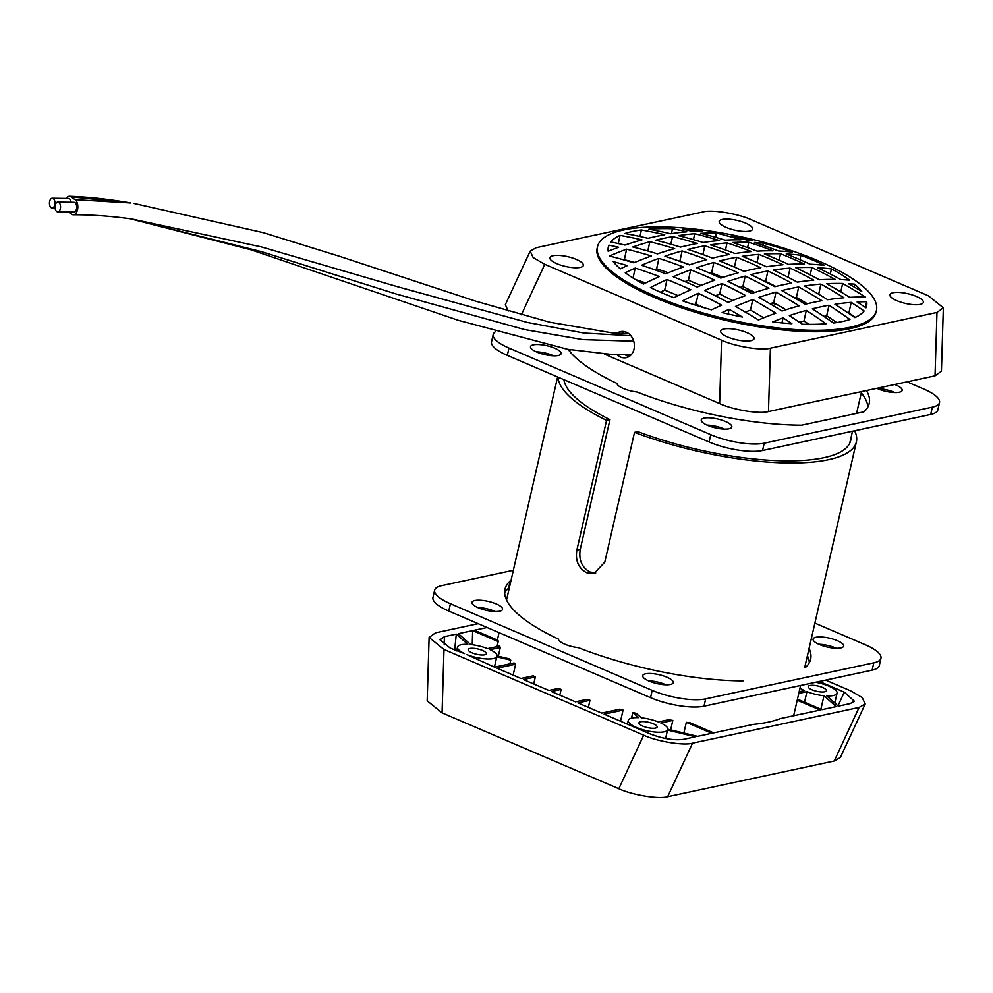 <?xml version="1.0" encoding="UTF-8"?>
<svg xmlns="http://www.w3.org/2000/svg" width="993" height="993" viewBox="0 0 993 993"><rect width="100%" height="100%" fill="white"/><g stroke="black" fill="none" stroke-linecap="round" stroke-linejoin="round"><path stroke-width="1.49" d="M744.117 289.484A139.144 40.576 -167.1 0 1 754.035 292.066M60.35 208.716A4.903 2.78 -89.2 0 0 57.842 202.051A4.903 2.78 -89.2 0 0 55.211 205.179A4.903 2.78 -89.2 0 0 57.706 211.844A4.903 2.78 -89.2 0 0 60.35 208.716M57.706 211.844L73.854 212.08A4.903 2.78 -89.2 0 0 76.498 208.94A4.903 2.78 -89.2 0 0 73.991 202.274L57.842 202.051M54.789 204.893A4.903 2.78 -89.2 0 0 52.294 198.228A4.903 2.78 -89.2 0 0 49.65 201.356A4.903 2.78 -89.2 0 0 52.157 208.021A4.903 2.78 -89.2 0 0 54.789 204.893M71.086 202.237A4.903 2.78 -89.2 0 0 68.443 198.451L52.294 198.228M617.174 354.762A13.331 10.811 -102.1 0 0 626.26 357.666A13.331 10.811 -102.1 0 0 634.018 349.176A13.331 10.811 -102.1 0 0 620.675 331.612A13.331 10.811 -102.1 0 0 617.075 333.288M629.277 356.413A13.331 10.811 77.9 0 1 625.218 354.811M818.791 261.047A143.066 41.718 12.9 0 0 677.524 227.546A143.066 41.718 12.9 0 0 597.513 246.661A143.066 41.718 12.9 0 0 598.642 255.859A143.066 41.718 12.9 0 0 655.144 296.15A143.066 41.718 12.9 0 0 796.411 329.651A143.066 41.718 12.9 0 0 876.422 310.536A143.066 41.718 12.9 0 0 818.791 261.047M597.513 246.661L597.178 248.126A143.066 41.718 12.9 0 0 654.809 297.602A143.066 41.718 12.9 0 0 796.076 331.103A143.066 41.718 12.9 0 0 876.087 312.001L876.422 310.536M727.571 336.962A17.142 5.002 12.9 0 0 744.502 340.971A17.142 5.002 12.9 0 0 754.084 338.687A17.142 5.002 12.9 0 0 747.183 332.754A17.142 5.002 12.9 0 0 730.252 328.733A17.142 5.002 12.9 0 0 720.657 331.029A17.142 5.002 12.9 0 0 727.571 336.962M556.837 263.666A17.142 5.002 12.9 0 0 573.768 267.688A17.142 5.002 12.9 0 0 583.35 265.392A17.142 5.002 12.9 0 0 576.449 259.458A17.142 5.002 12.9 0 0 559.518 255.449A17.142 5.002 12.9 0 0 549.923 257.733A17.142 5.002 12.9 0 0 556.837 263.666M726.082 227.372A17.142 5.002 12.9 0 0 743.025 231.381A17.142 5.002 12.9 0 0 752.607 229.098A17.142 5.002 12.9 0 0 745.706 223.164A17.142 5.002 12.9 0 0 728.775 219.155A17.142 5.002 12.9 0 0 719.18 221.439A17.142 5.002 12.9 0 0 726.082 227.372M896.816 300.656A17.142 5.002 12.9 0 0 913.759 304.677A17.142 5.002 12.9 0 0 923.341 302.381A17.142 5.002 12.9 0 0 916.44 296.46A17.142 5.002 12.9 0 0 899.497 292.438A17.142 5.002 12.9 0 0 889.914 294.735A17.142 5.002 12.9 0 0 896.816 300.656M732.673 300.507A643.687 528.301 -99.1 0 0 719.702 294.052A647.858 334.926 111 0 0 716.872 295.107L716.648 296.435M703.441 307.545A637.072 522.864 -99.1 0 0 700.388 306.03L700.276 306.601M623.889 259.893A645.649 333.772 -69 0 1 624.336 259.732A643.687 528.301 80.9 0 1 634.775 262.413M681.099 261.792A647.821 531.702 80.9 0 1 689.85 264.721M635.334 279.467A637.072 522.864 80.9 0 1 645.649 282.968M654.474 269.662A648.801 335.411 -69 0 1 656.621 268.855A643.687 528.301 80.9 0 1 668.289 272.765M836.751 322.564A649.534 533.104 -99.1 0 0 826.697 315.836A637.158 329.391 111 0 0 823.842 316.37M763.667 317.822A643.687 528.301 -99.1 0 0 750.485 310.126A643.749 332.792 111 0 0 745.321 312.087M785.96 309.754A647.821 531.702 -99.1 0 0 773.708 302.629A643.749 332.792 111 0 0 769.898 303.709M809.034 324.363A647.821 531.702 -99.1 0 0 803.982 321.024A637.158 329.391 111 0 0 799.526 322.303M754.779 292.451A647.821 531.702 -99.1 0 0 742.913 286.567A647.858 334.926 111 0 0 740.033 287.387M807.309 303.759A649.534 533.104 -99.1 0 0 796.411 297.453A643.749 332.792 111 0 0 794.45 297.813M775.856 286.456A649.534 533.104 -99.1 0 0 765.628 281.404A647.858 334.926 111 0 0 764.908 281.54M848.221 313.043A637.158 329.391 -69 0 1 848.903 312.981A648.826 532.521 80.9 0 1 855.47 317.338M722.767 277.432A647.821 531.702 -99.1 0 0 711.621 272.839A649.534 335.783 111 0 0 710.007 273.286M943.35 307.818L941.426 371.208L935.034 375.838L936.97 312.447L943.35 307.818L928.467 295.815L751.713 219.937C738.432 213.656 711.571 209.262 702.87 211.956L536.307 247.679L530.2 251.117L533.167 257.584L544.797 264.312L721.551 340.189C734.832 346.47 761.705 350.852 770.407 348.171L936.97 312.447L770.407 348.171L768.47 411.561L935.034 375.838L936.97 312.447M770.407 348.171L768.47 411.561C759.782 414.255 732.908 409.861 719.627 403.58L721.551 340.189M604.389 354.116L719.627 403.58M508.23 311.057L505.338 304.677L530.2 251.117M621.755 333.462A13.331 10.811 77.9 0 1 623.939 331.525M610.943 255.387A656.683 339.482 -69 0 1 626.62 249.181A654.759 537.387 80.9 0 1 649.186 255.338A654.759 537.387 80.9 0 1 651.334 255.983A654.821 325.195 115.4 0 0 633.807 262.822A656.733 525.645 -105 0 0 609.677 256.082A132.454 38.628 -167.1 0 1 609.615 255.958A656.683 339.482 -69 0 1 610.943 255.387M665.658 255.983A659.786 341.083 -69 0 1 682.104 250.944A658.831 540.726 80.9 0 1 705.688 259.223A658.831 540.726 80.9 0 1 706.731 259.62A658.868 327.194 115.4 0 0 689.378 264.883A659.811 528.115 -105 0 0 664.925 256.231A659.786 341.083 -69 0 1 665.658 255.983M736.595 257.274A660.506 341.455 111 0 0 719.615 260.911A660.506 528.661 75 0 1 743.894 271.337A660.506 328.013 -64.6 0 1 760.874 267.7A660.506 542.104 -99.1 0 0 736.595 257.274L734.448 267.105M700.599 233.318A654.759 524.068 75 0 1 725.163 240.157A654.821 325.195 -64.6 0 1 740.977 239.847A656.733 539.013 -99.1 0 0 716.698 233.132A132.454 38.628 12.9 0 0 716.313 233.082A656.683 339.482 111 0 0 700.599 233.318M732.697 242.528A654.759 524.068 75 0 1 757.113 251.155A658.868 327.194 -64.6 0 1 773.026 250.819A656.733 539.013 -99.1 0 0 748.747 242.28A659.786 341.083 111 0 0 732.697 242.528M764.399 253.997A660.506 341.455 -69 0 1 780.535 253.749A656.733 539.013 80.9 0 1 804.454 264.014A660.506 328.013 115.4 0 0 788.516 264.361A654.759 524.068 -105 0 0 764.399 253.997M795.703 267.725A658.868 340.611 -69 0 1 811.827 267.477A656.733 539.013 80.9 0 1 835.262 279.418A659.786 327.665 115.4 0 0 819.411 279.753A654.759 524.068 -105 0 0 795.703 267.725M826.61 283.7A654.821 338.526 -69 0 1 842.623 283.477A656.733 539.013 80.9 0 1 865.226 296.895A132.454 38.628 -167.1 0 1 865.288 297.031A656.683 326.114 115.4 0 0 849.76 297.341A654.759 524.068 -105 0 0 826.61 283.7M683.01 229.271A654.759 524.068 75 0 1 692.667 231.406A648.355 321.98 -64.6 0 1 702.175 231.096A132.454 38.628 12.9 0 0 683.01 229.271M672.522 228.75A132.454 38.628 12.9 0 0 648.876 229.184A658.831 527.32 75 0 1 670.635 233.74A648.355 321.98 -64.6 0 1 686.821 231.803A659.811 541.533 -99.1 0 0 672.522 228.75L671.405 233.616M641.391 229.954A660.506 542.104 80.9 0 1 664.727 234.72A648.355 321.98 115.4 0 0 648.069 238.295A660.506 528.661 -105 0 0 624.932 233.492A132.454 38.628 -167.1 0 1 641.391 229.954L639.951 236.471M620.042 235.366A658.831 540.726 80.9 0 1 641.999 239.872A648.355 321.98 115.4 0 0 624.957 245.072A659.811 528.115 -105 0 0 610.782 241.982A132.454 38.628 -167.1 0 1 620.042 235.366L618.316 243.57M608.895 245.159A654.759 537.387 80.9 0 1 618.639 247.282A648.355 321.98 115.4 0 0 608.175 251.254A132.454 38.628 -167.1 0 1 608.25 247.319A132.454 38.628 -167.1 0 1 608.895 245.159L608.051 249.504M790.105 268.098A659.811 541.533 80.9 0 1 813.776 280.163A659.786 327.665 115.4 0 0 797.354 282.136A658.831 527.32 -105 0 0 773.51 270.046A658.868 340.611 -69 0 1 790.105 268.098L788.107 277.27M804.429 286.009A654.821 338.526 -69 0 1 820.901 284.085A659.811 541.533 80.9 0 1 843.963 297.763A656.683 326.114 115.4 0 0 827.715 299.712A658.831 527.32 -105 0 0 804.429 286.009M828.994 305.248A648.355 335.175 111 0 0 812.336 308.811A660.506 528.661 75 0 1 833.512 323.023A132.454 38.628 12.9 0 0 849.971 319.498A660.506 542.104 -99.1 0 0 828.994 305.248L826.697 315.836M694.74 233.703A656.683 339.482 111 0 0 678.405 235.614A658.831 527.32 75 0 1 703.118 242.515A654.821 325.195 -64.6 0 1 719.503 240.554A659.811 541.533 -99.1 0 0 694.74 233.703L693.449 239.661M672.534 236.595A660.506 542.104 80.9 0 1 697.409 243.484A654.821 325.195 115.4 0 0 680.54 247.096A660.506 528.661 -105 0 0 655.814 240.182A656.683 339.482 -69 0 1 672.534 236.595L670.871 244.228M649.819 241.746A658.831 540.726 80.9 0 1 674.681 248.622A654.821 325.195 115.4 0 0 657.44 253.86A659.811 528.115 -105 0 0 632.826 246.984A656.683 339.482 -69 0 1 649.819 241.746L647.808 251.006M613.165 261.569A648.255 532.049 80.9 0 1 627.34 265.615A654.821 325.195 115.4 0 0 620.29 268.83A132.454 38.628 -167.1 0 1 613.165 261.569M673.242 276.749A656.733 525.645 75 0 1 697.173 287.027A660.506 328.013 -64.6 0 1 714.811 280.163A654.759 537.387 -99.1 0 0 690.694 269.811A660.506 341.455 111 0 0 673.242 276.749M704.546 290.477A656.733 525.645 75 0 1 728.055 302.406A659.786 327.665 -64.6 0 1 745.619 295.579A654.759 537.387 -99.1 0 0 721.985 283.526A658.868 340.611 111 0 0 704.546 290.477M735.453 306.465A656.733 525.645 75 0 1 758.205 319.845A132.454 38.628 12.9 0 0 758.59 319.907A656.683 326.114 -64.6 0 1 775.781 313.205A654.759 537.387 -99.1 0 0 752.793 299.538A654.821 338.526 111 0 0 735.453 306.465M673.949 297.689A660.506 328.013 -64.6 0 1 690.83 289.757A648.255 532.049 -99.1 0 0 666.998 279.517A660.506 341.455 111 0 0 650.39 287.573A132.454 38.628 12.9 0 0 673.949 297.689M742.342 317.015A648.255 532.049 -99.1 0 0 729.085 309.295A654.821 338.526 111 0 0 722.134 312.559A132.454 38.628 12.9 0 0 742.342 317.015M721.638 305.174A648.255 532.049 -99.1 0 0 698.29 293.258A658.868 340.611 111 0 0 682.588 300.854A132.454 38.628 12.9 0 0 711.522 309.816A659.786 327.665 -64.6 0 1 721.638 305.174M720.794 278.09A660.506 328.013 -64.6 0 1 738.159 272.827A658.831 540.726 -99.1 0 0 713.88 262.413A660.506 341.455 111 0 0 696.627 267.713A659.811 528.115 75 0 1 720.794 278.09M766.472 266.757A658.831 527.32 -105 0 0 742.205 256.331A660.506 341.455 -69 0 1 758.801 254.382A659.811 541.533 80.9 0 1 782.98 264.759A660.506 328.013 115.4 0 0 766.472 266.757M774.788 286.716A659.786 327.665 -64.6 0 1 791.682 283.092A660.506 542.104 -99.1 0 0 767.887 270.977A658.868 340.611 111 0 0 750.919 274.627A660.506 528.661 75 0 1 774.788 286.716M805.149 304.28A656.683 326.114 -64.6 0 1 821.856 300.693A660.506 542.104 -99.1 0 0 798.695 286.965A654.821 338.526 111 0 0 781.826 290.577A660.506 528.661 75 0 1 805.149 304.28M751.689 293.469A659.786 327.665 -64.6 0 1 768.954 288.231A658.831 540.726 -99.1 0 0 745.184 276.116A658.868 340.611 111 0 0 727.931 281.429A659.811 528.115 75 0 1 751.689 293.469M791.893 323.718A654.759 537.387 -99.1 0 0 783.08 317.872A648.355 335.175 111 0 0 772.728 321.893A132.454 38.628 12.9 0 0 791.893 323.718M789.348 315.637A659.811 528.115 75 0 1 802.381 324.239A132.454 38.628 12.9 0 0 826.027 323.792A658.831 540.726 -99.1 0 0 806.291 310.399A648.355 335.175 111 0 0 789.348 315.637M758.851 297.391A659.811 528.115 75 0 1 782.05 311.032A656.683 326.114 -64.6 0 1 799.142 305.844A658.831 540.726 -99.1 0 0 775.992 292.103A654.821 338.526 111 0 0 758.851 297.391M635.21 268.073A648.255 532.049 80.9 0 1 659.402 276.563A658.868 327.194 115.4 0 0 643.452 284.048A132.454 38.628 -167.1 0 1 625.255 272.79A659.786 341.083 -69 0 1 635.21 268.073L633.038 278.065M658.905 258.354A654.759 537.387 80.9 0 1 683.383 266.956A658.868 327.194 115.4 0 0 665.757 273.82A656.733 525.645 -105 0 0 641.54 265.268A659.786 341.083 -69 0 1 658.905 258.354L656.621 268.855M704.807 245.805A660.506 542.104 80.9 0 1 729.458 254.481A658.868 327.194 115.4 0 0 712.49 258.118A660.506 528.661 -105 0 0 687.913 249.429A659.786 341.083 -69 0 1 704.807 245.805L702.907 254.568M727.025 242.913A659.786 341.083 111 0 0 710.504 244.861A658.831 527.32 75 0 1 735.056 253.538A658.868 327.194 -64.6 0 1 751.552 251.552A659.811 541.533 -99.1 0 0 727.025 242.913L725.486 249.988M834.927 304.255A648.355 335.175 -69 0 1 851.212 302.381A659.811 541.533 80.9 0 1 864.121 310.995A132.454 38.628 -167.1 0 1 854.861 317.611A658.831 527.32 -105 0 0 834.927 304.255M866.008 307.83A654.759 524.068 -105 0 0 857.12 301.996A648.355 335.175 -69 0 1 866.728 301.735A132.454 38.628 -167.1 0 1 866.467 306.465A132.454 38.628 -167.1 0 1 866.008 307.83M810.027 264.188A648.255 518.855 -105 0 0 786.195 253.96A660.506 341.455 -69 0 1 800.954 255.288A132.454 38.628 -167.1 0 1 824.513 265.404A660.506 328.013 115.4 0 0 810.027 264.188M840.91 279.592A648.255 518.855 -105 0 0 817.5 267.688A658.868 340.611 -69 0 1 831.451 268.929A132.454 38.628 -167.1 0 1 849.648 280.2A659.786 327.665 115.4 0 0 840.91 279.592M861.738 291.421A648.255 518.855 -105 0 0 848.394 283.713A654.821 338.526 -69 0 1 854.613 284.147A132.454 38.628 -167.1 0 1 861.738 291.421M732.561 235.962A648.255 518.855 75 0 1 746.662 240.033A654.821 325.195 -64.6 0 1 752.768 240.43A132.454 38.628 12.9 0 0 732.561 235.962M754.494 242.491A648.255 518.855 75 0 1 778.611 250.993A658.868 327.194 -64.6 0 1 792.315 252.123A132.454 38.628 12.9 0 0 763.381 243.161A659.786 341.083 111 0 0 754.494 242.491M698.29 293.258L695.981 303.883A647.858 334.926 111 0 0 694.169 304.727M695.981 303.883A637.072 522.864 80.9 0 1 697.607 304.665L699.221 306.291M781.987 322.899L783.08 317.872M750.485 310.126L752.793 299.538M719.702 294.052L721.985 283.526M678.045 295.678A637.072 522.864 -99.1 0 0 664.702 290.117L666.998 279.517M664.702 290.117A649.534 335.783 111 0 0 660.345 292.153M728.068 313.962L729.085 309.295M803.982 321.024L806.291 310.399M796.411 297.453L798.695 286.965M765.628 281.404L767.887 270.977M700.897 285.488A643.687 528.301 -99.1 0 0 688.41 280.299A649.534 335.783 111 0 0 684.947 281.602M688.41 280.299L690.694 269.811M773.708 302.629L775.992 292.103M742.913 286.567L745.184 276.116M711.621 272.839L713.88 262.413M624.336 259.732L626.62 249.181M679.845 261.345L682.104 250.944M830.322 274.031L831.451 268.929M865.3 307.346L866.728 301.735M840.798 291.892L842.623 283.477M810.214 274.912L811.827 267.477M799.998 259.719L800.954 255.288M853.98 286.878L854.613 284.147M848.903 312.981L851.212 302.381M779.133 260.154L780.535 253.749M818.704 294.238L820.901 284.085M757.038 262.524L758.801 254.382M762.922 245.308L763.381 243.161M715.457 237.29L716.313 233.082M715.705 237.352L716.698 233.132M747.58 247.617L748.747 242.28M696.143 305.347A646.753 337.397 -70.1 0 1 697.607 304.665M68.418 211.993L71.707 214.265A7.845 4.444 -89.2 0 0 73.321 214.786A7.845 4.444 -89.2 0 0 77.739 208.381A7.845 4.444 -89.2 0 0 75.058 199.643L70.937 196.813A7.845 4.444 -89.2 0 0 69.423 196.279A7.845 4.444 -89.2 0 0 66.27 198.426M642.645 283.626A121.506 35.425 -167.1 0 1 644.668 283.452M772.107 303.064A121.506 35.425 -167.1 0 1 778.202 305.186M768.47 411.561L935.034 375.838M702.87 211.956L536.307 247.679M854.588 430.763A152.86 44.573 12.9 0 1 856.388 441.873A152.86 44.573 12.9 0 1 634.515 432.365L604.799 562.1L594.087 573.445L586.478 572.676C578.41 568.033 575.208 560.499 576.859 550.11L606.574 420.374A152.86 44.573 12.9 0 1 558.066 377.154M494.44 667.085L496.798 656.795A20.282 5.908 -167.1 0 1 466.971 654.66L494.551 667.135L514.051 662.952A152.86 44.573 12.9 0 0 515.64 664.205L497.034 668.19L520.928 678.455L533.266 675.811A152.86 44.573 12.9 0 0 535.326 676.965L523.423 679.522L548.868 690.445L558.625 688.36A152.86 44.573 12.9 0 0 559.866 688.894A152.86 44.573 12.9 0 0 561.107 689.427L559.804 695.137M561.107 689.427L551.351 691.513L575.419 701.84L587.099 699.333A152.86 44.573 12.9 0 0 589.979 700.313L588.365 707.401M589.979 700.313L577.901 702.907L601.646 713.098L619.706 709.225A152.86 44.573 12.9 0 0 623.058 710.107L620.526 721.203M631.511 718.138L632.802 712.527A152.86 44.573 12.9 0 0 636.29 713.346L641.341 717.84A20.282 5.908 -167.1 0 1 658.359 721.923L668.55 719.739A152.86 44.573 12.9 0 0 672.807 720.421L670.647 729.892M797.218 700.226L820.131 710.057L780.473 718.572A152.86 44.573 12.9 0 1 753.302 724.394L713.644 732.896L690.085 722.78A152.86 44.573 12.9 0 1 686.324 722.321L683.867 733.057M595.75 572.961L589.842 571.956C581.786 567.301 578.584 559.779 580.247 549.377L609.963 419.642L606.574 420.374M563.925 379.661A146.976 42.86 12.9 0 0 609.963 419.642M815.613 682.253A20.282 5.908 -167.1 0 1 828.894 686.151A20.282 5.908 -167.1 0 1 837.062 693.164A20.282 5.908 -167.1 0 1 826.772 695.932L838.278 706.172L850.169 703.615L854.377 701.244L844.311 692.158L837.955 705.874M811.964 689.775A9.309 2.718 -167.1 0 1 808.215 686.56A9.309 2.718 -167.1 0 1 813.416 685.319A9.309 2.718 -167.1 0 1 822.614 687.491A9.309 2.718 -167.1 0 1 826.362 690.718A9.309 2.718 -167.1 0 1 821.149 691.96A9.309 2.718 -167.1 0 1 811.964 689.775M642.707 726.082A9.309 2.718 -167.1 0 1 638.958 722.854A9.309 2.718 -167.1 0 1 644.172 721.613A9.309 2.718 -167.1 0 1 653.357 723.798A9.309 2.718 -167.1 0 1 657.105 727.013A9.309 2.718 -167.1 0 1 651.904 728.254A9.309 2.718 -167.1 0 1 642.707 726.082M471.973 652.786A9.309 2.718 -167.1 0 1 468.224 649.571A9.309 2.718 -167.1 0 1 473.438 648.317A9.309 2.718 -167.1 0 1 482.623 650.502A9.309 2.718 -167.1 0 1 486.371 653.717A9.309 2.718 -167.1 0 1 481.171 654.97A9.309 2.718 -167.1 0 1 471.973 652.786M820.888 709.238L823.979 695.733L836.205 706.619L821.919 709.672L797.466 699.171M823.979 695.733A20.282 5.908 -167.1 0 1 806.961 691.649L798.782 693.412M804.541 702.212L806.961 691.649M799.166 691.724L804.479 690.582A20.282 5.908 -167.1 0 1 800.023 688.012M819.374 681.446L844.311 692.158M686.324 722.321L711.857 733.281L697.57 736.347L667.842 729.21A20.282 5.908 -167.1 0 0 660.841 722.991L672.807 720.421M665.595 738.531L667.532 730.078A20.282 5.908 -167.1 0 1 645.599 730.438A20.282 5.908 -167.1 0 1 628.259 720.409A20.282 5.908 -167.1 0 1 638.549 717.641L632.802 712.527M667.532 730.078L695.497 736.794L683.606 739.338C673.974 740.592 662.753 738.767 649.956 733.839L604.129 714.166L623.058 710.107M472.234 644.73L472.668 630.605L498.188 641.565A152.86 44.573 12.9 0 1 498.027 640.336L474.455 630.22L487.091 627.514M496.798 656.795L510.762 660.146A152.86 44.573 12.9 0 1 509.384 658.868L497.108 655.926A20.282 5.908 -167.1 0 0 490.108 649.695L500.298 647.51A152.86 44.573 12.9 0 1 499.591 646.058L487.625 648.628A20.282 5.908 -167.1 0 0 470.608 644.544L458.381 633.671L472.668 630.605M444.169 644.916L444.417 636.662L456.308 634.117L454.657 650.005M834.232 760.998L859.094 707.45L692.531 743.174L667.668 796.721L834.232 760.998L859.094 707.45L865.201 704L840.339 757.547L834.232 760.998L667.668 796.721C658.967 799.415 632.107 795.021 618.825 788.74L442.071 712.862L427.189 700.859L429.113 637.469L443.995 649.472L442.071 712.862M618.825 788.74L643.675 735.192L443.995 649.472M435.493 632.839L478.167 623.678L435.493 632.839L429.113 637.469M825.642 680.106L850.591 690.818L862.222 697.545L865.201 704M643.675 735.192C656.969 741.473 683.829 745.855 692.531 743.174L667.668 796.721M444.417 636.662L440.023 639.852L450.276 648.119L464.488 653.593A20.282 5.908 -167.1 0 1 457.525 647.113A20.282 5.908 -167.1 0 1 467.815 644.345L456.308 634.117M634.515 432.365L637.903 431.645A146.976 42.86 12.9 0 0 850.666 440.557A146.976 42.86 12.9 0 0 850.976 437.851M497.034 646.617L498.188 641.565M498.3 656.212L500.298 647.51M509.918 663.833L510.762 660.146M513.133 675.103L515.64 664.205M533.725 683.941L535.326 676.965M859.094 707.45L692.531 743.174M728.974 428.777A15.677 4.568 -167.1 0 1 711.36 426.767A15.677 4.568 -167.1 0 1 701.269 419.952A15.677 4.568 -167.1 0 1 704.136 418.115A15.677 4.568 -167.1 0 1 721.75 420.126A15.677 4.568 -167.1 0 1 731.829 426.94A15.677 4.568 -167.1 0 1 728.974 428.777M558.24 355.482A15.677 4.568 -167.1 0 1 540.626 353.471A15.677 4.568 -167.1 0 1 530.535 346.656A15.677 4.568 -167.1 0 1 533.402 344.832A15.677 4.568 -167.1 0 1 551.016 346.842A15.677 4.568 -167.1 0 1 561.095 353.657A15.677 4.568 -167.1 0 1 558.24 355.482M894.681 384.49A15.677 4.568 -167.1 0 1 902.203 390.41A15.677 4.568 -167.1 0 1 899.348 392.235A15.677 4.568 -167.1 0 1 876.831 388.325M907.056 381.846L923.738 389.008A39.199 11.432 -167.1 0 1 939.527 402.562L937.851 409.873A39.199 11.432 -167.1 0 1 930.689 414.453L762.562 450.499A39.199 11.432 -167.1 0 1 709.101 441.984L507.324 355.37A39.199 11.432 -167.1 0 1 491.535 341.815L493.211 334.504A39.199 11.432 -167.1 0 1 495.433 331.749M861.279 392.856A156.782 45.715 -167.1 0 1 867.845 407.068M877.34 388.561A15.677 4.568 -167.1 0 1 894.83 392.57M536.232 351.807A15.677 4.568 -167.1 0 1 553.722 355.817M706.966 425.103A15.677 4.568 -167.1 0 1 724.456 429.1M939.527 402.562A39.199 11.432 -167.1 0 1 932.365 407.142L764.238 443.188A39.199 11.432 -167.1 0 1 710.777 434.673L508.999 348.059A39.199 11.432 -167.1 0 1 493.211 334.504M866.479 390.547A156.782 45.715 -167.1 0 1 869.198 403.53A156.782 45.715 -167.1 0 1 863.984 411.81L801.574 425.19A156.782 45.715 -167.1 0 1 636.997 391.999A15.677 4.568 -167.1 0 1 616.988 383.41A156.782 45.715 -167.1 0 1 568.133 349.375M670.412 684.462A15.677 4.568 -167.1 0 1 652.798 682.452A15.677 4.568 -167.1 0 1 642.707 675.637A15.677 4.568 -167.1 0 1 645.574 673.8A15.677 4.568 -167.1 0 1 663.187 675.811A15.677 4.568 -167.1 0 1 673.266 682.638A15.677 4.568 -167.1 0 1 670.412 684.462M499.678 611.179A15.677 4.568 -167.1 0 1 482.064 609.168A15.677 4.568 -167.1 0 1 471.973 602.341A15.677 4.568 -167.1 0 1 474.84 600.517A15.677 4.568 -167.1 0 1 492.454 602.528A15.677 4.568 -167.1 0 1 502.545 609.342A15.677 4.568 -167.1 0 1 499.678 611.179M840.786 647.933A15.677 4.568 -167.1 0 1 823.172 645.922A15.677 4.568 -167.1 0 1 813.081 639.095A15.677 4.568 -167.1 0 1 815.948 637.27A15.677 4.568 -167.1 0 1 833.561 639.281A15.677 4.568 -167.1 0 1 843.653 646.095A15.677 4.568 -167.1 0 1 840.786 647.933M814.881 623.107L865.188 644.693A39.199 11.432 -167.1 0 1 880.965 658.247L879.301 665.558A39.199 11.432 -167.1 0 1 872.127 670.138L704 706.197A39.199 11.432 -167.1 0 1 650.539 697.669L448.762 611.055A39.199 11.432 -167.1 0 1 432.973 597.501L434.649 590.19A39.199 11.432 -167.1 0 1 441.811 585.622L513.344 570.28M807.408 655.752A156.782 45.715 -167.1 0 1 809.283 662.765M504.667 592.995A156.782 45.715 -167.1 0 1 508.528 588.253L509.272 588.092M818.778 644.246A15.677 4.568 -167.1 0 1 836.267 648.255M477.67 607.493A15.677 4.568 -167.1 0 1 495.159 611.502M648.404 680.788A15.677 4.568 -167.1 0 1 665.893 684.798M880.965 658.247A39.199 11.432 -167.1 0 1 873.803 662.827L705.675 698.886A39.199 11.432 -167.1 0 1 652.215 690.371L450.437 603.744A39.199 11.432 -167.1 0 1 434.649 590.19M809.084 648.441A156.782 45.715 -167.1 0 1 810.636 659.228A156.782 45.715 -167.1 0 1 805.422 667.507M743.012 680.888A156.782 45.715 -167.1 0 1 578.435 647.684A15.677 4.568 -167.1 0 1 558.426 639.095A156.782 45.715 -167.1 0 1 504.99 589.221A156.782 45.715 -167.1 0 1 510.203 580.942L510.936 580.781M508.528 588.253L510.203 580.942M544.797 264.312L521.362 314.806M69.423 196.279C88.365 196.924 108.845 199.146 130.84 202.969L70.937 196.813M130.84 202.969L75.058 199.643M633.745 341.22L582.903 339.631L524.49 329.539L395.835 293.891L261.109 251.552L130.133 218.758L250.844 249.764L458.592 320.404L567.599 349.288L613.215 354.625L631.3 354.65M630.878 335.721L583.909 333.052L527.407 322.452L397.92 286.828L261.258 246.885L131.784 218.981C110.719 216.089 91.232 214.687 73.321 214.786M576.859 550.11L580.247 549.377M709.101 441.984L710.777 434.673M762.562 450.499L764.238 443.188M507.324 355.37L508.999 348.059M930.689 414.453L932.365 407.142M650.539 697.669L652.215 690.371M704 706.197L705.675 698.886M448.762 611.055L450.437 603.744M872.127 670.138L873.803 662.827M569.783 351.51L570.193 349.735M849.772 443.139L852.503 431.21M856.574 413.398L861.576 391.602M134.192 203.491L263.232 232.635L339.184 256.194L476.218 301.338L549.737 322.216L613.078 333.04L628.569 333.524M52.157 208.021L55.062 208.071M856.388 441.873L804.678 667.656M800.594 685.48L793.668 715.742M628.259 720.409L627.402 724.158M457.525 647.113L456.668 650.874M837.062 693.164L834.79 703.069M557.619 376.955L506.542 599.995M499.057 632.653L497.369 640.051"/></g></svg>
